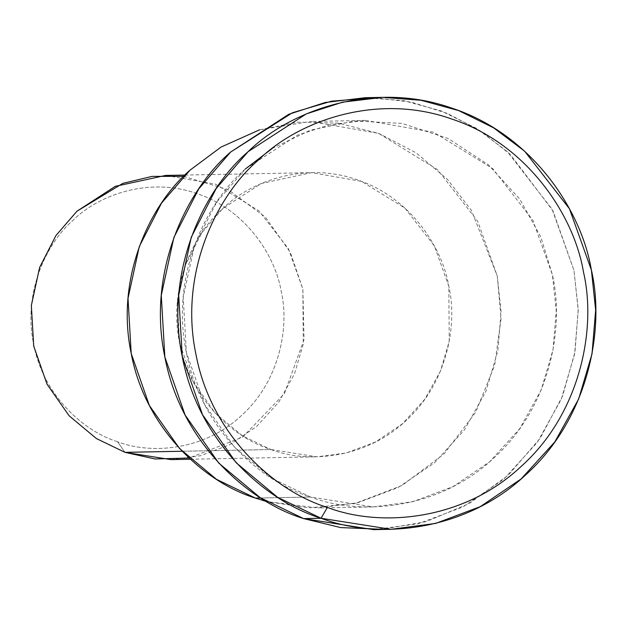 <?xml version="1.0" encoding="UTF-8"?>
<svg xmlns="http://www.w3.org/2000/svg" width="627" height="627" viewBox="0 0 627 627"><rect width="100%" height="100%" fill="white"/><g stroke="black" fill="none" stroke-linecap="round" stroke-linejoin="round"><path stroke-width="0.47" stroke-dasharray="3.13 2.35" d="M124.985 452.349L117.61 441.769C151.24 454.693 204.449 450.421 241.426 415.56C279.274 381.725 289.674 327.592 281.249 291.531C275.214 254.962 244.977 209.434 197.262 193.704C149.963 176.681 99.419 194.37 73.445 219.912C45.849 243.558 22.885 293.358 33.623 343.941C43.075 394.798 83.219 431.243 117.61 441.769L124.985 452.349M183.625 176.328L228.291 189.769L265.362 217.099L290.309 252.383L302.849 289.039L304.04 339.591L284.376 393.685L242.665 437.113L189.033 458.039M117.61 441.769C83.219 431.243 43.075 394.798 33.623 343.941C22.885 293.358 45.849 243.558 73.445 219.912C99.419 194.37 149.963 176.681 197.262 193.704C244.977 209.434 275.214 254.962 281.249 291.531C289.674 327.592 279.274 381.725 241.426 415.56C204.449 450.421 151.24 454.693 117.61 441.769M170.999 459.615L200.342 455.758L229.709 444.731L256.639 426.47L278.78 402.134L294.494 373.849L303.272 344.16L302.849 289.039L288.42 248.747L258.935 210.86L215.57 184.166L165.544 175.442M182.136 451.252L270.95 449.543L242.367 435.757L215.132 413.028L192.991 381.42L179.659 343.212L177.316 302.676L185.592 264.633L201.941 232.68L222.946 208.391L261.193 183.554L311.509 172.637L361.536 181.36L404.893 208.062L434.386 245.949L448.814 286.241L449.238 341.354L440.46 371.051L424.738 399.336L402.605 423.672L375.667 441.925L346.3 452.96L316.964 456.817L270.95 449.543L182.136 451.252M259.437 129.875L297.786 122.179L338.611 123.135L379.084 133.551L416.195 152.894L447.459 179.377L471.433 210.429L497.258 275.982L501.075 318.492L494.672 365.243L475.713 412.205L444.01 453.964L402.244 485.345L355.352 503.316L308.75 507.909L266.577 501.545L317.944 507.964L357.845 502.721L397.784 487.72L434.417 462.891L464.521 429.793L485.894 391.326L497.838 350.94L501.075 311.76L497.258 275.982L477.641 221.182L437.536 169.658L378.559 133.347L310.53 121.481L259.437 129.875M270.95 449.543C307.504 463.588 365.337 458.948 405.528 421.062C446.667 384.28 457.969 325.437 448.814 286.241C442.254 246.489 409.384 197.003 357.523 179.91C306.109 161.405 251.176 180.639 222.946 208.391C192.951 234.098 167.981 288.232 179.659 343.212C189.934 398.49 233.557 438.108 270.95 449.543M245.251 169.055C204.457 204.01 170.505 277.628 186.376 352.405C200.35 427.59 259.688 481.465 310.537 497.023L271.663 478.268L234.623 447.364L204.512 404.376L186.376 352.405L183.194 297.284L194.448 245.533L216.683 202.082L245.251 169.055L297.269 135.275L329.92 124.702L365.698 120.423L433.727 132.289L492.704 168.6L532.809 220.124L552.434 274.924L556.243 310.702L553.006 349.882L541.062 390.268L519.689 428.735L489.585 461.833L452.953 486.662L413.021 501.663L373.112 506.906L310.537 497.023L260.714 497.979L310.537 497.023C360.251 516.123 438.908 509.806 493.559 458.282C549.511 408.255 564.888 328.234 552.434 274.924L540.858 237.037L519.775 199.12L488.496 164.885L448.18 138.512L402.048 123.409L354.616 120.98L310.334 130.22L272.369 148.364M373.974 97.71L411.249 102.091L447.553 113.448L481.097 131.286L510.402 154.501L552.967 210.876L573.964 270.37L578.212 309.299L575.006 351.912L562.615 395.943L540.208 438.202L508.364 475.109L469.223 503.544L426.015 521.672L382.258 529.29M373.551 529.643L418.146 523.78L462.789 507.008L503.724 479.263L537.37 442.27L561.259 399.281L574.606 354.145L578.227 310.349L573.964 270.37L552.034 209.12L507.212 151.538L476.395 128.3L441.298 110.955L403.592 100.618L365.259 97.694M190.342 459.246L316.964 456.817M184.887 175.066L311.509 172.637M365.698 120.423L310.53 121.481M373.112 506.906L317.944 507.964"/><path stroke-width="0.94" d="M382.258 529.29L340.712 527.589L303.609 518.592L321.032 518.255L327.396 507.415C273.56 490.941 210.735 433.9 195.938 354.294C179.126 275.12 215.077 197.168 258.269 160.159C298.922 120.188 378.026 92.498 452.059 119.138C526.743 143.755 574.081 215.022 583.525 272.259C596.708 328.705 580.43 413.428 521.194 466.394C463.322 520.959 380.033 527.644 327.396 507.415L321.032 518.255C376.592 539.604 464.505 532.55 525.591 474.96C588.118 419.048 605.306 329.614 591.386 270.033C581.417 209.614 531.453 134.39 452.623 108.408C374.476 80.287 290.975 109.513 248.065 151.71C202.474 190.78 164.525 273.058 182.269 356.63C197.889 440.656 264.202 500.871 321.032 518.255L277.589 497.297L236.191 462.757L202.529 414.713L182.269 356.63L178.703 295.019L191.29 237.186L216.143 188.617L248.065 151.71L306.203 113.957L342.695 102.138L382.682 97.357L421.015 100.281L458.721 110.618L493.817 127.963L524.634 151.201L569.457 208.783L591.386 270.033L595.65 310.012L592.029 353.808L578.682 398.944L554.793 441.933L521.147 478.926L480.211 506.679L435.569 523.443L390.974 529.306L321.032 518.255L303.609 518.592C246.779 501.2 180.466 440.993 164.846 356.967C147.102 273.388 185.051 191.11 230.642 152.04L292.425 112.758L331.417 101.206L373.974 97.71M189.033 458.039L155.034 458.964L124.985 452.349L96.409 438.555L69.174 415.834L47.025 384.226L33.693 346.018L31.35 305.482L39.626 267.431L55.983 235.478L76.98 211.197L122.868 183.335L152.102 176.383L183.625 176.328M184.887 175.066L165.544 175.442L115.227 186.36L76.98 211.197L55.983 235.478L39.626 267.431L31.35 305.482L33.693 346.018L47.025 384.226L69.174 415.834L96.409 438.555L124.985 452.349L170.999 459.615L190.342 459.246M124.985 452.349L182.136 451.252L124.985 452.349M255.369 498.081C204.52 482.524 145.182 428.649 131.208 353.471C115.329 278.694 149.289 205.068 190.075 170.113L220.994 147.11L259.437 129.875L220.994 147.11L190.075 170.113L161.515 203.14L139.28 246.591L128.018 298.342L131.208 353.471L149.336 405.434L179.455 448.423L216.495 479.326L255.369 498.081L266.577 501.545L255.369 498.081L260.714 497.979L255.369 498.081M272.369 148.364L245.251 169.055M382.682 97.357L365.259 97.694L325.272 102.475L288.781 114.294L230.642 152.04L198.72 188.954L173.867 237.523L161.28 295.356L164.846 356.967L185.106 415.043L218.768 463.087L260.166 497.634L303.609 518.592L373.551 529.643L390.974 529.306M327.396 507.415C380.033 527.644 463.322 520.959 521.194 466.394C580.43 413.428 596.708 328.705 583.525 272.259C574.081 215.022 526.743 143.755 452.059 119.138C378.026 92.498 298.922 120.188 258.269 160.159C215.077 197.168 179.126 275.12 195.938 354.294C210.735 433.9 273.56 490.941 327.396 507.415"/></g></svg>
